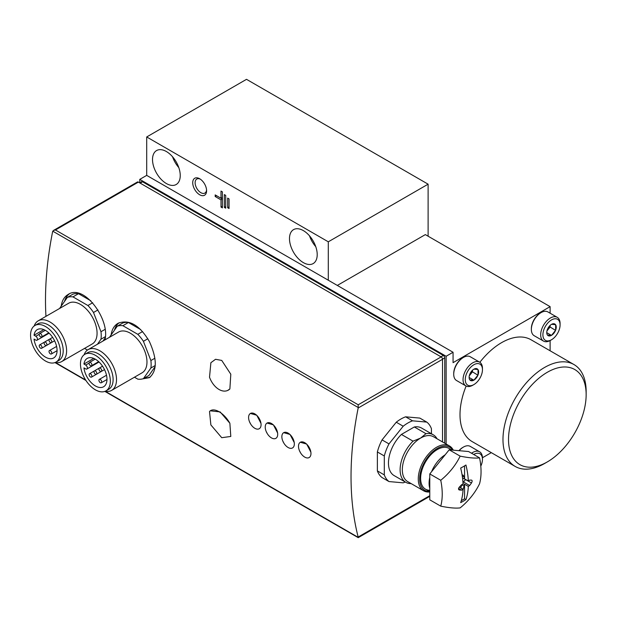 <?xml version="1.0" encoding="UTF-8"?>
<svg xmlns="http://www.w3.org/2000/svg" width="617" height="617" viewBox="0 0 617 617"><rect width="100%" height="100%" fill="white"/><g stroke="black" fill="none" stroke-linecap="round" stroke-linejoin="round"><path stroke-width="0.93" d="M227.619 390.484L229.871 388.965A17.646 11.353 66.5 0 1 227.619 390.484A17.646 11.353 66.5 0 1 209.518 377.218L210.883 362.703L215.549 359.287L221.734 360.421L230.804 374.226L229.871 388.965M260.968 423.37L256.772 415.256L250.417 413.452A8.823 5.09 -120 0 0 248.589 417.493A8.823 5.09 -120 0 0 254.829 428.298A8.823 5.09 -120 0 0 259.24 428.73A8.823 5.09 -120 0 0 261.068 424.697A8.823 5.09 -120 0 0 257.212 415.812A8.823 5.09 -120 0 0 250.417 413.452M294.24 442.574L290.036 434.461L283.689 432.664A8.823 5.09 -120 0 0 281.861 436.697A8.823 5.09 -120 0 0 288.1 447.502A8.823 5.09 -120 0 0 292.512 447.942A8.823 5.09 -120 0 0 294.34 443.901A8.823 5.09 -120 0 0 290.484 435.024A8.823 5.09 -120 0 0 283.689 432.664M104.929 339.928C110.374 319.637 83.85 283.388 68.078 294.517C64.253 296.8 61.97 300.664 61.214 306.132M45.951 316.351A314.462 181.56 120 0 1 52.63 231.606L53.486 230.45L55.445 229.979L138.378 182.1A1.959 1.134 -120 0 0 137.398 182.007L53.486 230.45M55.445 229.979L358.215 404.783L358.168 408.007A314.462 181.56 -60 0 0 358.168 537.029L358.215 537.669L429.779 496.353M142.728 378.861L149.353 377.666C157.227 370.979 157.227 358.909 149.353 341.456C139.604 325.066 129.146 319.028 117.978 323.331C114.16 325.614 111.878 329.478 111.122 334.946M310.875 452.184L306.672 444.07L300.325 442.266A8.823 5.09 -120 0 0 298.497 446.307A8.823 5.09 -120 0 0 304.736 457.112A8.823 5.09 -120 0 0 309.148 457.544A8.823 5.09 -120 0 0 310.968 453.51A8.823 5.09 -120 0 0 307.119 444.626A8.823 5.09 -120 0 0 300.325 442.266M277.604 432.972L273.408 424.858L267.053 423.054A8.823 5.09 -120 0 0 265.225 427.095A8.823 5.09 -120 0 0 271.465 437.9A8.823 5.09 -120 0 0 275.876 438.34A8.823 5.09 -120 0 0 277.704 434.299A8.823 5.09 -120 0 0 273.848 425.422A8.823 5.09 -120 0 0 267.053 423.054M229.871 423.254L220.13 411.909L210.274 410.822A17.646 8.869 -125.7 0 0 209.518 411.5L210.867 424.928L221.734 437.7L230.797 436.45L229.871 423.254A17.646 8.869 -125.7 0 0 210.274 410.822M411.153 483.597A27.449 15.849 -60 0 1 405.793 482.317A27.449 15.849 -60 0 1 413.051 441.155L420.624 438.062L425.985 433.689A27.449 15.849 -60 0 1 433.242 434.777A27.449 15.849 -60 0 1 437.029 438.78M429.779 491.934A25.875 14.939 -60 0 1 423.632 490.808L407.69 481.599A25.875 14.939 -60 0 1 403.719 460.86A25.875 14.939 -60 0 1 420.624 438.062A25.875 14.939 -60 0 1 433.566 436.774L449.508 445.983A25.875 14.939 -60 0 1 453.294 450.163M425.985 433.689L414.339 426.964A27.449 15.849 -60 0 1 421.596 428.059L433.242 434.777M413.051 441.155L401.405 434.43L414.339 426.964M405.793 482.317L394.147 475.599A27.449 15.849 -60 0 1 401.405 434.43M431.437 433.736L431.437 428.753A35.292 20.376 -60 0 0 426.756 422.09L412.557 420.825A35.292 20.376 -60 0 0 403.194 426.224L388.988 443.901A35.292 20.376 -60 0 0 384.306 455.963L384.306 474.905L377.373 470.902A35.292 20.376 -60 0 0 382.054 477.558L388.988 481.561A35.292 20.376 -60 0 1 384.306 474.905M388.988 481.561L403.194 482.833A35.292 20.376 -60 0 0 405.238 482M426.756 422.09L419.83 418.087L405.624 416.822L412.557 420.825M384.306 455.963L377.373 451.96A35.292 20.376 -60 0 1 382.054 439.898L388.988 443.901M403.194 426.224L396.261 422.221A35.292 20.376 -60 0 1 405.624 416.822M442.528 441.949L442.528 359.302A1.959 1.134 -120 0 0 441.147 356.904L138.378 182.1M377.373 451.96L377.373 470.902M396.261 422.221L382.054 439.898M221.002 191.062L221.002 198.265L215.179 194.91L215.179 196.507L221.002 199.869L221.002 207.073L222.39 207.875L222.39 191.864L221.002 191.062M224.326 194.586L224.326 207.389L225.714 208.191L225.714 195.388L224.326 194.586M227.658 198.111L227.658 207.713L229.046 208.515L229.046 198.905L227.658 198.111M199.653 194.748A9.803 5.661 -120 0 0 206.587 190.746A9.803 5.661 -120 0 0 199.653 178.737A9.803 5.661 -120 0 0 192.72 182.74A9.803 5.661 -120 0 0 199.653 194.748M303.348 262.618A19.605 11.322 -120 0 0 313.151 263.59A19.605 11.322 -120 0 0 313.151 240.954A19.605 11.322 -120 0 0 293.545 229.632A19.605 11.322 -120 0 0 290.538 245.342A19.605 11.322 -120 0 0 303.348 262.618M166.382 183.542A19.605 11.322 -120 0 0 176.184 184.514A19.605 11.322 -120 0 0 176.184 161.878A19.605 11.322 -120 0 0 156.579 150.556A19.605 11.322 -120 0 0 153.571 166.266A19.605 11.322 -120 0 0 166.382 183.542M328.298 280.226L146.699 175.382L146.699 136.959L328.298 241.81L328.298 280.226L453.063 352.261L453.063 362.665L550.109 306.641L425.344 234.607L337.314 285.432M428.113 236.203L428.113 184.182L246.507 79.331L146.699 136.959M428.113 184.182L328.298 241.81M446.137 444.032L446.137 356.264L139.766 179.377L139.766 182.717M139.766 179.377L146.699 175.382M482.455 457.752L491.294 452.647M550.109 350.78L550.109 340.569M550.109 313.205L550.109 306.641M544.564 463.514L547.333 461.909A54.898 31.691 -60 0 1 508.516 439.497A54.898 31.691 -60 0 1 547.333 372.267A54.898 31.691 -60 0 1 586.15 394.679A54.898 31.691 -60 0 1 547.333 461.909L544.564 463.514A58.816 33.958 -60 0 1 515.156 466.421L472.182 441.61A58.816 33.958 -60 0 1 466.136 386.041M479.849 362.287A58.816 33.958 -60 0 1 530.99 339.743L573.972 364.554A58.816 33.958 -60 0 1 586.15 391.479L586.15 394.679M446.137 356.264L453.063 352.261M515.156 466.421A58.816 33.958 -60 0 1 515.156 398.513A58.816 33.958 -60 0 1 573.972 364.554M444.749 443.237L444.749 357.86A1.959 1.134 -120 0 0 443.361 355.461L142.535 181.784A1.959 1.134 -120 0 0 141.555 181.683L139.604 182.809M429.779 490.268A23.523 13.582 -60 0 1 420.624 478.399A23.523 13.582 -60 0 1 437.26 449.585A23.523 13.582 -60 0 1 450.934 449.955M429.579 491.518A24.896 14.376 -60 0 1 424.511 462.141A24.896 14.376 -60 0 1 452.708 450.117M423.632 490.808A25.875 14.939 -60 0 1 423.632 460.922A25.875 14.939 -60 0 1 449.508 445.983M144.833 377.82A31.367 18.109 -120 0 0 150.371 376.979M119.166 322.737A31.367 18.109 -120 0 0 114.469 330.172M140.738 329.609L128.421 322.498A29.408 16.975 -120 0 0 122.806 323L117.261 326.2L109.795 336.82A29.408 16.975 -120 0 0 109.757 337.137M134.46 377.211L137.807 379.139A29.408 16.975 -120 0 0 143.414 378.637L148.959 375.437L155.145 366.645M69.258 293.923A31.367 18.109 -120 0 0 64.569 301.358M90.83 300.795L78.513 293.684A29.408 16.975 -120 0 0 72.899 294.186L67.353 297.386L59.895 308.006A29.408 16.975 -120 0 0 59.849 308.33M102.962 341.062L105.237 337.831M143.414 378.637L150.88 368.017L155.237 365.503M150.88 368.017A29.408 16.975 -120 0 0 150.88 360.536L154.89 358.222M150.88 360.536L143.414 341.301L147.833 338.748M143.414 341.301A29.408 16.975 -120 0 0 137.807 334.321L142.589 331.56M137.807 334.321L122.876 325.699L128.421 322.498M122.876 325.699A29.408 16.975 -120 0 0 117.261 326.2M105.175 391.271A23.523 13.582 -120 0 0 111.638 390.384L142.103 372.791A23.523 13.582 -120 0 0 142.103 345.628A23.523 13.582 -120 0 0 118.572 332.046L88.115 349.631A23.523 13.582 -120 0 0 84.105 354.79M111.638 390.384A23.523 13.582 -120 0 0 111.638 363.212A23.523 13.582 -120 0 0 88.115 349.631M105.962 390.877L108.739 389.281A21.117 12.193 -120 0 0 108.739 364.894A21.117 12.193 -120 0 0 87.614 352.7L84.845 354.297A21.117 12.193 -120 0 0 81.606 371.226A21.117 12.193 -120 0 0 95.404 389.836A21.117 12.193 -120 0 0 105.962 390.877A21.117 12.193 -120 0 0 105.962 366.49A21.117 12.193 -120 0 0 84.845 354.297M83.951 364.053A16.374 9.448 60 0 1 87.221 358.415A16.374 9.448 60 0 1 103.587 367.863A16.374 9.448 60 0 1 103.587 386.766A16.374 9.448 60 0 1 91.756 383.172A16.374 9.448 60 0 1 83.951 367.894L85.701 368.904A2.352 1.357 -120 0 0 86.874 369.028A2.352 1.357 -120 0 0 87.236 367.138A2.352 1.357 -120 0 0 85.701 365.063L83.951 364.053L93.738 358.4M101.689 381.877A1.959 1.134 -120 0 0 100.833 379.91A1.959 1.134 -120 0 0 99.322 379.378A1.959 1.134 -120 0 0 99.322 381.645A1.959 1.134 -120 0 0 101.288 382.779A1.959 1.134 -120 0 0 101.689 381.877M101.689 370.562A1.959 1.134 -120 0 0 100.833 368.588A1.959 1.134 -120 0 0 99.322 368.064A1.959 1.134 -120 0 0 99.322 370.323A1.959 1.134 -120 0 0 101.288 371.457A1.959 1.134 -120 0 0 101.689 370.562M96.792 373.393A1.959 1.134 -120 0 0 95.936 371.419A1.959 1.134 -120 0 0 94.424 370.894A1.959 1.134 -120 0 0 94.424 373.154A1.959 1.134 -120 0 0 96.383 374.288A1.959 1.134 -120 0 0 96.792 373.393M91.887 364.902A1.959 1.134 -120 0 0 91.031 362.927A1.959 1.134 -120 0 0 89.519 362.403A1.959 1.134 -120 0 0 89.519 364.67A1.959 1.134 -120 0 0 91.486 365.796A1.959 1.134 -120 0 0 91.887 364.902M91.887 376.223A1.959 1.134 -120 0 0 91.031 374.249A1.959 1.134 -120 0 0 89.519 373.725A1.959 1.134 -120 0 0 89.519 375.984A1.959 1.134 -120 0 0 91.486 377.118A1.959 1.134 -120 0 0 91.887 376.223M84.552 348.397L87.444 350.063M97.417 344.263L100.972 339.203L105.33 336.689M100.972 339.203A29.408 16.975 -120 0 0 100.972 331.73L104.983 329.409M100.972 331.73L93.506 312.487L97.926 309.935M93.506 312.487A29.408 16.975 -120 0 0 87.899 305.508L92.681 302.746M87.899 305.508L72.968 296.885L78.513 293.684M72.968 296.885A29.408 16.975 -120 0 0 67.353 297.386M55.268 362.464A23.523 13.582 -120 0 0 61.731 361.57L92.195 343.985A23.523 13.582 -120 0 0 92.195 316.814A23.523 13.582 -120 0 0 68.672 303.232L38.208 320.817A23.523 13.582 -120 0 0 34.197 325.977M61.731 361.57A23.523 13.582 -120 0 0 61.731 334.399A23.523 13.582 -120 0 0 38.208 320.817M56.054 362.071L58.831 360.467A21.117 12.193 -120 0 0 58.831 336.08A21.117 12.193 -120 0 0 37.706 323.886L34.938 325.483A21.117 12.193 -120 0 0 31.698 342.412A21.117 12.193 -120 0 0 45.496 361.022A21.117 12.193 -120 0 0 56.054 362.071A21.117 12.193 -120 0 0 56.054 337.676A21.117 12.193 -120 0 0 34.938 325.483M34.043 335.239A16.374 9.448 60 0 1 37.313 329.601A16.374 9.448 60 0 1 53.679 339.049A16.374 9.448 60 0 1 53.679 357.953A16.374 9.448 60 0 1 41.848 354.359A16.374 9.448 60 0 1 34.043 339.08L35.794 340.098A2.352 1.357 -120 0 0 36.966 340.214A2.352 1.357 -120 0 0 37.328 338.324A2.352 1.357 -120 0 0 35.794 336.25L34.043 335.239L43.838 329.586M51.782 353.063A1.959 1.134 -120 0 0 50.926 351.096A1.959 1.134 -120 0 0 49.422 350.572A1.959 1.134 -120 0 0 49.422 352.831A1.959 1.134 -120 0 0 51.381 353.965A1.959 1.134 -120 0 0 51.782 353.063M51.782 341.749A1.959 1.134 -120 0 0 50.926 339.774A1.959 1.134 -120 0 0 49.422 339.25A1.959 1.134 -120 0 0 49.422 341.51A1.959 1.134 -120 0 0 51.381 342.643A1.959 1.134 -120 0 0 51.782 341.749M46.884 344.579A1.959 1.134 -120 0 0 46.028 342.605A1.959 1.134 -120 0 0 44.517 342.08A1.959 1.134 -120 0 0 44.517 344.34A1.959 1.134 -120 0 0 46.476 345.474A1.959 1.134 -120 0 0 46.884 344.579M41.979 336.088A1.959 1.134 -120 0 0 41.123 334.113A1.959 1.134 -120 0 0 39.619 333.589A1.959 1.134 -120 0 0 39.619 335.856A1.959 1.134 -120 0 0 41.578 336.982A1.959 1.134 -120 0 0 41.979 336.088M41.979 347.41A1.959 1.134 -120 0 0 41.123 345.435A1.959 1.134 -120 0 0 39.619 344.911A1.959 1.134 -120 0 0 39.619 347.17A1.959 1.134 -120 0 0 41.578 348.304A1.959 1.134 -120 0 0 41.979 347.41M172.536 156.741A19.605 11.322 -120 0 0 178.807 167.6M309.503 235.817A19.605 11.322 -120 0 0 315.773 246.677M200.278 179.138A8.106 4.681 -120 0 0 196.8 179.03A8.106 4.681 -120 0 0 195.558 185.524A8.106 4.681 -120 0 0 200.857 192.666A8.106 4.681 -120 0 0 204.906 193.067A8.106 4.681 -120 0 0 206.556 190.005M229.046 198.905L229.046 206.911L227.658 207.713M225.714 195.388L225.714 206.595L224.326 207.389M222.39 191.864L222.39 197.471L221.002 198.265M221.002 199.869L222.39 199.067L216.567 195.705L215.179 196.507M222.39 206.271L221.002 207.073M473.702 454.482A12.155 7.018 -60 0 1 473.864 454.39A12.155 7.018 -60 0 1 482.455 459.349A12.155 7.018 -60 0 1 480.797 466.167M458.925 450.672A12.803 7.389 -60 0 1 462.773 447.456L463.421 447.078A13.721 7.921 -60 0 1 470.285 446.399L479.61 451.791A13.721 7.921 -60 0 1 482.455 458.069L482.455 459.349M459.148 450.688A13.721 7.921 -60 0 1 463.421 447.078L462.773 447.456M471.558 453.24A13.721 7.921 -60 0 1 472.753 452.469A13.721 7.921 -60 0 1 479.61 451.791M473.864 364.747A12.155 7.018 -60 0 1 482.455 369.706A12.155 7.018 -60 0 1 473.864 384.592A12.155 7.018 -60 0 1 465.264 379.632A12.155 7.018 -60 0 1 473.864 364.747M478.021 375.043L478.021 374.897A6.702 3.872 -60 0 0 478.021 369.637L477.913 369.49A6.702 3.872 -60 0 0 473.972 369.136L473.756 369.259A6.702 3.872 -60 0 0 469.807 374.164L469.699 374.442A6.702 3.872 -60 0 0 469.121 377.403A6.702 3.872 -60 0 0 469.699 379.702L469.807 379.856A6.702 3.872 -60 0 0 473.756 380.203L473.972 380.08A6.702 3.872 -60 0 0 477.913 375.175L472.475 371.843L469.306 375.784M478.021 369.637L478.021 374.897M477.913 375.175L473.972 380.08M473.756 380.203L469.807 379.856M473.972 369.136L477.913 369.49M473.864 384.592L472.753 385.232A13.721 7.921 -60 0 1 465.889 385.918L456.557 380.527A13.721 7.921 -60 0 1 453.719 374.249L453.719 373.493A12.803 7.389 -60 0 1 462.773 357.814L463.421 357.436A13.721 7.921 -60 0 1 470.285 356.757L479.61 362.148A13.721 7.921 -60 0 1 482.455 368.426L482.455 369.706M453.719 374.249A13.721 7.921 -60 0 1 463.421 357.436L462.773 357.814M465.889 385.918A13.721 7.921 -60 0 1 463.783 374.92A13.721 7.921 -60 0 1 472.753 362.827A13.721 7.921 -60 0 1 479.61 362.148M472.475 370.239L472.475 371.843M469.175 377.511L473.864 380.219M472.337 370.362A5.885 3.394 -60 0 1 470.393 374.426A5.885 3.394 -60 0 1 469.367 375.506M551.49 319.922A12.155 7.018 -60 0 1 560.089 324.889A12.155 7.018 -60 0 1 551.49 339.774A12.155 7.018 -60 0 1 542.898 334.815A12.155 7.018 -60 0 1 551.49 319.922M555.655 330.218L555.655 330.08A6.702 3.872 -60 0 0 555.655 324.82L555.547 324.665A6.702 3.872 -60 0 0 551.598 324.311L551.382 324.442A6.702 3.872 -60 0 0 547.441 329.347L547.333 329.625A6.702 3.872 -60 0 0 546.755 332.586A6.702 3.872 -60 0 0 547.333 334.877L547.441 335.031A6.702 3.872 -60 0 0 551.382 335.386L551.598 335.262A6.702 3.872 -60 0 0 555.547 330.357L550.109 327.018L546.94 330.959M555.655 324.82L555.655 330.08M555.547 330.357L551.598 335.262M551.382 335.386L547.441 335.031M551.598 324.311L555.547 324.665M551.49 339.774L550.387 340.414A13.721 7.921 -60 0 1 543.523 341.093L534.191 335.71A13.721 7.921 -60 0 1 531.353 329.424L531.353 328.676A12.803 7.389 -60 0 1 540.399 312.996L541.055 312.618A13.721 7.921 -60 0 1 547.919 311.94L557.244 317.323A13.721 7.921 -60 0 1 560.089 323.609L560.089 324.889M531.353 329.424A13.721 7.921 -60 0 1 541.055 312.618L540.399 312.996M543.523 341.093A13.721 7.921 -60 0 1 541.418 330.095A13.721 7.921 -60 0 1 550.387 318.002A13.721 7.921 -60 0 1 557.244 317.323M550.109 325.414L550.109 327.018M546.801 332.686L551.49 335.393M549.971 325.545A5.885 3.394 -60 0 1 548.027 329.609A5.885 3.394 -60 0 1 547.001 330.681M460.668 468.056A66.551 38.424 60 0 1 463.051 484.006A66.574 39.102 179.1 0 1 461.562 484.777A66.42 51.867 147.9 0 1 459.341 487.106C458.246 488.571 458.246 489.536 459.341 489.991A66.42 15.857 20 0 0 461.562 490.168A66.574 37.76 0.9 0 0 463.051 489.451A66.551 38.424 60 0 1 460.668 502.639A63.204 36.488 0 0 0 465.935 499.593A66.551 38.424 -120 0 0 468.318 486.404A66.574 39.102 -0.9 0 0 469.622 485.517A66.42 51.867 -32.1 0 0 471.481 482.98C472.352 481.391 472.352 480.427 471.481 480.095A66.42 15.857 -160 0 1 469.622 480.126A66.574 37.76 -179.1 0 1 468.318 480.959A66.551 38.424 -120 0 0 465.935 465.017A63.204 36.488 180 0 1 463.382 466.583A63.204 36.488 180 0 1 460.668 468.056M460.151 456.133A60.744 47.91 144.9 0 1 440.746 480.273A60.744 35.069 60 0 1 440.746 506.156A60.744 12.834 21.2 0 0 460.151 507.884A60.744 47.91 -35.1 0 0 479.563 483.743A60.744 35.069 -120 0 0 479.563 457.868A60.744 12.834 -158.8 0 1 460.151 456.133L449.184 449.801L468.596 451.536L479.563 457.868M468.318 486.404L464.57 484.245L463.19 489.327A1.998 1.157 -60 0 1 463.043 489.667M465.65 479.417A1.998 1.157 -60 0 1 465.542 479.556L463.498 481.985L469.622 485.517M463.498 481.985L462.958 482.309M463.035 483.674L464.3 484.407M463.051 489.451L459.41 487.037M458.57 488.44L461.562 490.168M468.318 480.959L462.534 477.928M440.746 506.156L429.779 499.824L429.779 473.941L449.184 449.801M429.779 488.371A23.523 13.582 -60 0 1 429.085 483.281A23.523 13.582 -60 0 1 429.779 477.396M431.591 471.681A23.523 13.582 -60 0 1 445.166 454.798M429.779 473.941L440.746 480.273M461.809 484.653L464.269 486.35M461.801 484.923L460.722 487.9A1.998 1.157 -60 0 1 460.66 488.062M462.118 475.075A1.998 1.157 -60 0 1 462.935 475.067A1.998 1.157 -60 0 1 463.19 475.314L464.269 477.041L464.3 478.946M462.241 475.869L464.269 477.041M464.57 465.874L464.57 478.8M464.57 484.245L464.57 498.806L465.935 499.593M464.57 498.806L461.285 500.703M358.215 537.353L105.199 391.278M85.624 379.979L55.291 362.464M358.215 407.528L52.769 231.174M358.168 408.007L442.528 359.302M358.168 537.029L429.779 495.69M140.182 183.141L142.535 181.784M441.008 356.819L443.361 355.461M442.528 359.148L444.749 357.86M358.215 404.783L441.147 356.904M89.133 363.089L85.701 365.063M39.226 334.275L35.794 336.25M465.542 479.556L471.481 482.98M460.722 487.9L463.19 489.327M462.603 474.974L463.19 475.314M358.215 537.669L104.867 391.394M85.94 380.473L54.959 362.58M99.044 362.002L86.874 369.028M106.51 375.236L99.322 379.378M106.98 379.494L101.288 382.779M102.553 366.197L99.322 368.064M96.383 374.288L101.288 371.457M99.314 368.064L94.424 370.894M95.219 359.117L89.519 362.403M98.666 361.647L91.486 365.796M94.416 370.894L89.519 373.725M104.512 369.598L91.486 377.118M49.136 333.188L36.966 340.214M56.602 346.422L49.422 350.572M57.072 350.68L51.381 353.965M52.646 337.383L49.422 339.25M46.476 345.474L51.381 342.643M49.414 339.257L39.619 344.911M45.311 330.303L39.619 333.589M48.758 332.841L41.578 336.982M54.604 340.785L41.578 348.304M300.386 452.469L299.646 451.05M283.758 442.859L283.01 441.44M267.122 433.257L266.374 431.838M250.487 423.655L249.738 422.236M451.821 450.032L449.022 448.42M429.779 491.641L425.499 489.165"/></g></svg>
